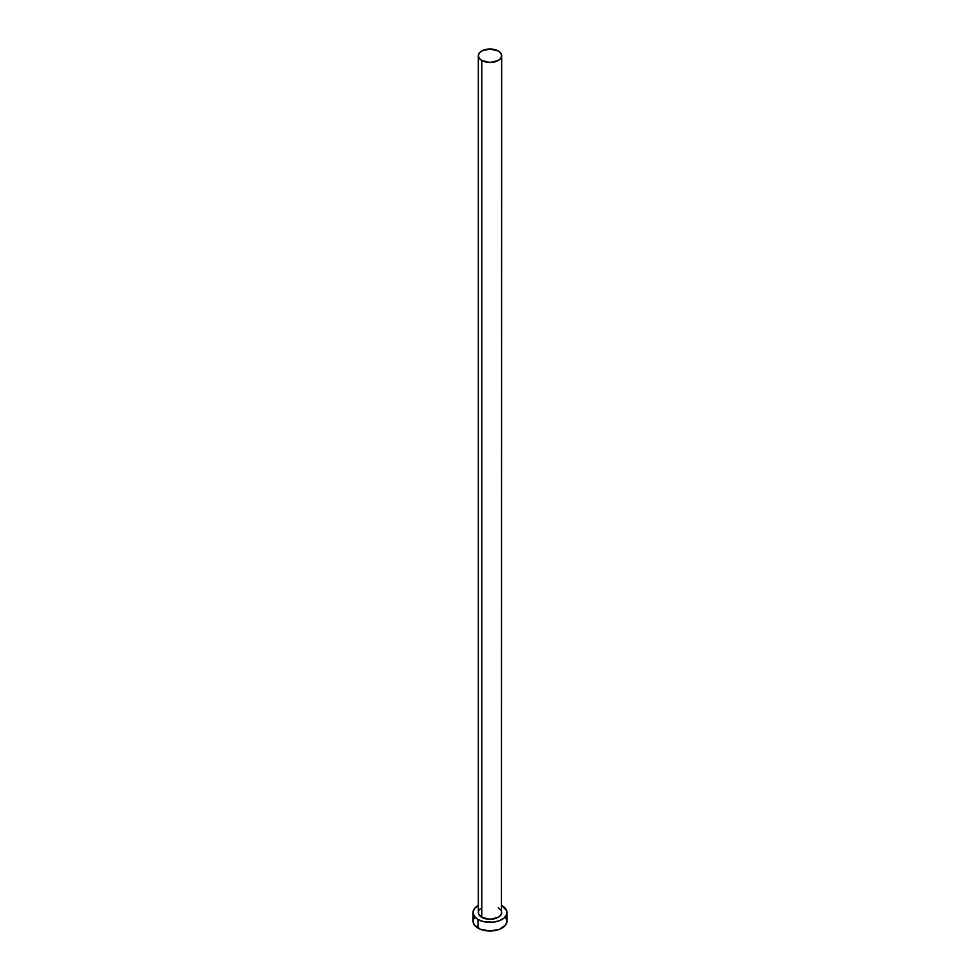 <?xml version="1.0" encoding="UTF-8"?>
<svg xmlns="http://www.w3.org/2000/svg" width="980" height="980" viewBox="0 0 980 980"><rect width="100%" height="100%" fill="white"/><g stroke="black" fill="none" stroke-linecap="round" stroke-linejoin="round"><path stroke-width="1.47" d="M478.338 55.738L479.232 58.31L481.756 60.491L490 62.463L498.244 60.491L500.768 58.31L501.662 55.738L500.768 53.153L498.244 50.972L490 49L481.756 50.972L479.232 53.153L478.338 55.738L478.338 912.552A11.662 6.738 0 0 0 481.756 917.317L481.756 60.491A11.662 6.738 180 0 1 478.338 55.738A11.662 6.738 180 0 1 485.541 49.515A11.662 6.738 180 0 1 498.244 50.972A11.662 6.738 180 0 1 501.662 55.738A11.662 6.738 180 0 1 494.459 61.948A11.662 6.738 180 0 1 481.756 60.491L481.756 917.317A11.662 6.738 0 0 0 494.459 918.774A11.662 6.738 0 0 0 501.662 912.552L500.768 915.124L498.244 917.317L490 919.289L481.756 917.317L478.559 913.862L478.559 911.241M474.332 917.464L473.046 921.212A16.954 9.788 0 0 0 478.007 928.134L478.007 919.473L483.507 921.604L493.308 922.156L499.42 920.698L504.1 917.991L506.636 914.463L506.636 910.641L501.662 905.447A16.954 9.788 180 0 1 501.993 905.63A16.954 9.788 180 0 1 506.954 912.552A16.954 9.788 180 0 1 496.493 921.604A16.954 9.788 180 0 1 478.007 919.473L478.007 928.134A16.954 9.788 0 0 0 496.493 930.253A16.954 9.788 0 0 0 506.954 921.212L505.668 917.464M478.007 919.473A16.954 9.788 180 0 1 473.046 912.552A16.954 9.788 180 0 1 478.338 905.447L474.332 908.803L473.046 912.552L474.332 916.3L478.007 919.473M479.232 909.979L480.31 908.815M498.244 907.798L500.768 909.979M501.442 911.241L501.662 55.738M473.046 912.552L473.046 921.212L474.332 924.961L480.58 929.346L490 931L499.42 929.346L505.668 924.961L506.954 921.212L506.954 912.552"/></g></svg>
